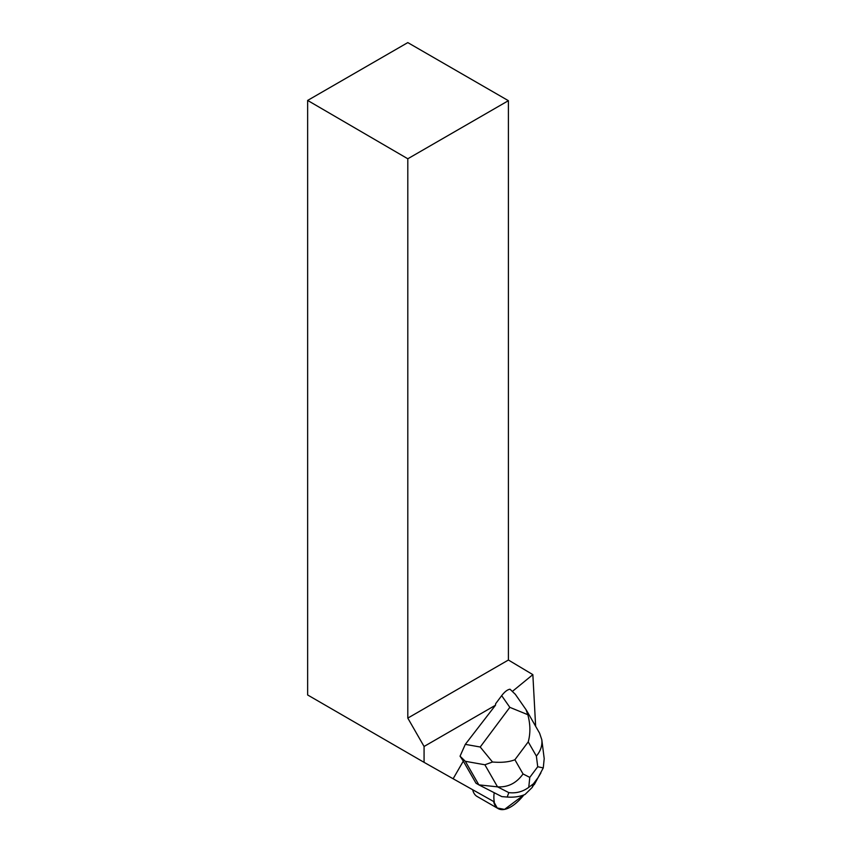 <?xml version="1.0" encoding="UTF-8"?>
<svg xmlns="http://www.w3.org/2000/svg" width="852" height="852" viewBox="0 0 852 852"><rect width="100%" height="100%" fill="white"/><g stroke="black" fill="none" stroke-linecap="round" stroke-linejoin="round"><path stroke-width="1.28" d="M523.895 794.937A36.316 16.38 -60 0 1 498.09 808.58A36.316 16.38 -60 0 1 493.649 801.508L497.206 807.984L504.533 809.4L523.895 794.937M472.679 789.74A36.316 16.38 120 0 0 477.035 796.428L498.09 808.58M463.307 761.124L475.98 783.201L478.856 784.862L465.341 761.305L460.048 756.193L463.307 761.124L453.126 778.76L494.309 801.881A36.316 16.38 -60 0 1 494.192 792.711M535.642 726.266L532.851 674.635L508.399 660.023L508.399 100.685L407.799 158.77L307.636 100.429L407.799 42.6L508.399 100.685M512.499 691.313L532.851 674.635M460.048 756.193L465.298 744.36L495.502 705.222L424.072 746.469L424.072 762.348L453.126 778.76M407.799 158.77L407.799 718.108L508.399 660.023M495.502 705.222L495.63 703.741L501.668 695.647C504.693 691.717 507.483 689.577 510.039 689.225L515.332 694.337M407.799 718.108L424.072 746.469M307.636 100.429L307.636 694.966L424.072 762.348M533.437 783.797L532.106 787.536L525.034 794.469C519.88 796.673 513.937 797.525 507.228 797.046L501.817 796.609L478.856 784.862L497.536 786.854L484.873 764.776L492.499 762.007C501.668 762.796 509.134 762.039 514.896 759.739L523.043 773.946C516.482 783.137 507.984 787.44 497.536 786.854L508.804 792.616C516.131 793.489 522.787 791.732 528.772 787.333L529.774 777.386L537.729 766.747L543.267 767.908L538.113 777.535L533.437 783.797L528.772 787.333M532.106 787.536L540.86 772.988M526.674 710.653L539.614 733.21L541.808 739.738C542.426 745.543 540.615 750.995 536.377 756.086L528.229 741.879C530.562 733.348 530.423 724.285 527.814 714.7L509.826 707.341L501.668 695.647M465.298 744.36L480.219 747.012L492.499 762.007M527.814 714.7L526.014 709.663M544.204 758.599L543.267 767.908M480.219 747.012L509.826 707.341M523.043 773.946L529.774 777.386M537.729 766.747L536.377 756.086M528.229 741.879L514.896 759.739M484.873 764.776L465.341 761.305M507.228 797.046L508.804 792.616M534.289 784.607L538.113 777.535M515.162 694.071L526.28 710.025M544.183 758.472L541.808 739.738"/></g></svg>

